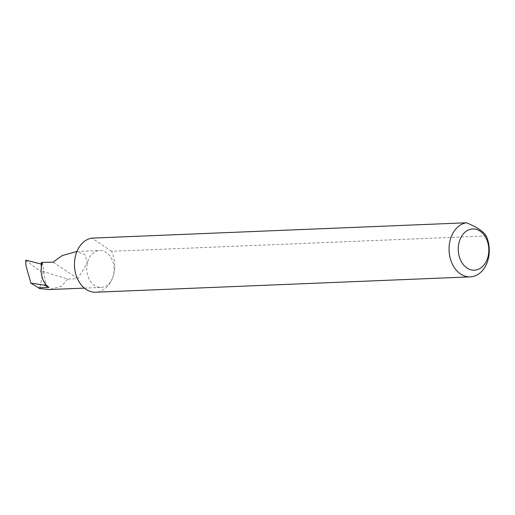<?xml version="1.0" encoding="UTF-8"?>
<svg xmlns="http://www.w3.org/2000/svg" width="515" height="515" viewBox="0 0 515 515"><rect width="100%" height="100%" fill="white"/><g stroke="black" fill="none" stroke-linecap="round" stroke-linejoin="round"><path stroke-width="0.39" stroke-dasharray="2.58 1.93" d="M41.47 262.457L41.47 270.362L43.163 271.431L67.645 279.079L77.823 278.667L87.299 262.991L85.007 254.532L75.589 251.526M486.224 235.947L111.652 251.294A27.147 20.111 -92.3 0 1 112.804 277.231A18.456 13.673 87.7 0 0 99.659 250.535A18.456 13.673 87.7 0 0 88.026 260.732A18.456 13.673 87.7 0 0 101.172 287.422A18.456 13.673 87.7 0 0 112.804 277.231A27.147 20.111 -92.3 0 1 95.7 292.217M41.47 270.362L41.013 271.605L26.046 260.661L26.117 260.23M43.163 271.431L39.661 288.555M41.02 264.021L41.013 271.605M77.823 278.667L53.051 262.161M111.652 251.294L91.882 238.13M67.645 279.079L61.427 286.295L49.498 289.539M42.43 262.599L45.738 284.344M26.053 266.068L26.046 260.661M76.941 251.468L99.659 250.535M84.357 288.11L101.172 287.422"/><path stroke-width="0.77" d="M76.941 251.468L62.244 255.562L53.051 262.161L41.47 262.457L41.02 264.021L26.117 260.23L26.046 260.661M487.383 258.794A20.632 15.283 87.7 0 0 480.031 231.126A20.632 15.283 87.7 0 0 459.689 240.351A20.632 15.283 87.7 0 0 467.041 268.019A20.632 15.283 87.7 0 0 487.383 258.794M486.224 235.947A27.147 20.111 -92.3 0 1 487.383 261.884A27.147 20.111 -92.3 0 1 470.272 276.87A27.147 20.111 -92.3 0 1 450.947 237.615A27.147 20.111 -92.3 0 1 466.455 222.783C476.826 227.012 483.411 231.402 486.224 235.947M470.272 276.87L95.7 292.217A27.147 20.111 -92.3 0 1 76.368 252.962A27.147 20.111 -92.3 0 1 91.882 238.13L466.455 222.783M84.357 288.11L49.498 289.539L39.661 288.555L30.906 283.141L26.053 266.068L25.75 262.74L26.117 260.23M44.271 285.11L45.738 284.344A18.456 13.673 87.7 0 0 49.002 287.351L44.271 285.11L30.906 283.141M42.43 262.599A18.456 13.673 87.7 0 0 45.738 284.344M49.002 287.351L38.284 287.795M25.75 260.313L25.75 262.74"/></g></svg>
